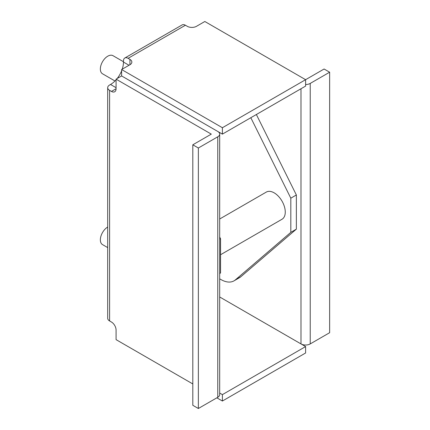 <?xml version="1.0" encoding="UTF-8"?>
<svg xmlns="http://www.w3.org/2000/svg" width="430" height="430" viewBox="0 0 430 430"><rect width="100%" height="100%" fill="white"/><g stroke="black" fill="none" stroke-linecap="round" stroke-linejoin="round"><path stroke-width="0.64" d="M305.606 84.527A6.536 3.773 0 0 0 310.229 83.42L310.229 343.914A6.536 3.773 180 0 1 300.984 343.914L219.687 296.974L305.606 346.58L222.396 394.622L219.687 393.058M216.849 397.825L222.396 401.029L305.606 352.987L305.606 346.58M116.073 79.84A18.307 10.567 -60 0 1 110.526 84.49L109.602 85.022A6.536 3.773 -0 0 0 107.688 87.688A6.536 3.773 -0 0 0 109.602 90.359L109.602 320.957L111.451 322.027A6.536 3.773 60 0 1 116.073 330.03L116.073 339.641L192.812 383.947L121.62 342.844M222.396 401.029L222.396 394.622M109.602 90.359L111.451 91.429L116.073 88.757L116.073 79.147L211.302 134.128L192.812 144.802L198.359 148.006L217.774 136.799A6.536 3.773 0 0 0 219.687 134.128A6.536 3.773 0 0 0 217.774 131.462L121.62 75.949L121.62 69.542L222.396 127.726L222.396 134.128L305.606 86.086L305.606 79.684L204.83 21.5L196.51 26.305A6.536 3.773 180 0 1 187.265 26.305L185.416 25.236L128.092 58.329L129.941 59.399A6.536 3.773 180 0 1 131.854 62.071A6.536 3.773 180 0 1 129.941 64.736L129.941 59.399M116.073 79.147L121.62 75.949L222.396 134.128M128.092 58.329A6.536 3.773 -120 0 0 124.824 58.007A6.536 3.773 -120 0 0 123.469 61.001L123.469 62.071L129.016 65.269L123.469 62.071A18.307 10.567 -60 0 1 122.222 69.192M121.62 69.542L129.941 64.736M222.396 127.726L324.096 69.01L329.643 72.208L329.643 332.702L310.229 343.914M124.824 58.007L182.148 24.913A6.536 3.773 60 0 1 185.416 25.236M121.62 70.832A18.307 10.567 -60 0 1 117.191 78.502M116.073 88.757A6.536 3.773 60 0 1 114.719 91.751A6.536 3.773 60 0 1 111.451 91.429M192.812 144.802L192.812 405.296L198.359 408.5L217.774 397.293L217.774 136.799M198.359 148.006L198.359 408.5M310.229 83.42L329.643 72.208M219.687 134.128L219.687 394.622A6.536 3.773 180 0 1 217.774 397.293M109.602 320.957A6.536 3.773 180 0 1 107.688 318.291L107.688 87.688M219.687 218.999L266.326 192.07A15.69 9.057 60 0 1 274.173 192.85A15.69 9.057 60 0 1 284.423 206.674A15.69 9.057 60 0 1 282.015 219.246L220.547 254.737M219.687 273.652L220.547 272.916L219.687 273.41M220.547 272.916L220.547 238.752L219.687 237.027M220.547 238.752L219.687 239.247M256.366 114.514L296.361 194.983L296.361 229.147L290.814 232.35L235.344 279.903L240.891 276.7A26.149 15.098 60 0 1 239.564 277.64L234.017 280.844A26.149 15.098 -120 0 0 235.344 279.903M296.361 229.147L240.891 276.7M219.687 278.828L220.939 279.548A26.149 15.098 -120 0 0 234.017 280.844M250.819 117.718L290.814 198.187L290.814 232.35M296.361 194.983L290.814 198.187M114.987 80.996L102.523 73.799A10.46 6.042 -60 0 1 100.357 69.01A10.46 6.042 -60 0 1 104.92 58.48A10.46 6.042 -60 0 1 112.982 55.68L123.469 61.732M107.688 247.594L102.523 244.611A10.46 6.042 -60 0 1 100.357 239.822A10.46 6.042 -60 0 1 107.688 227.051M300.984 343.914L300.984 88.757M110.526 84.49L116.073 87.688"/></g></svg>
